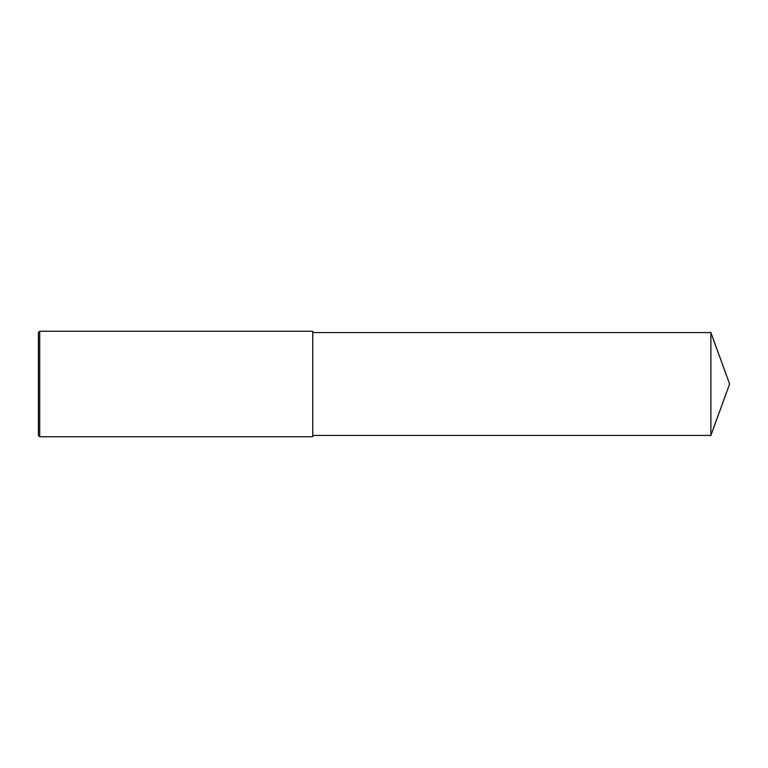 <?xml version="1.0" encoding="UTF-8"?>
<svg xmlns="http://www.w3.org/2000/svg" width="768" height="768" viewBox="0 0 768 768"><rect width="100%" height="100%" fill="white"/><g stroke="black" fill="none" stroke-linecap="round" stroke-linejoin="round"><path stroke-width="1.15" d="M39.715 384L39.715 436.762L38.4 435.446L38.4 332.554L39.715 331.238L39.715 384M39.715 331.238L312.768 331.238L312.768 436.762L39.715 436.762M312.768 332.554L710.88 332.554L710.88 435.446L312.768 435.446M710.88 435.446L729.6 384L710.88 332.554"/></g></svg>
